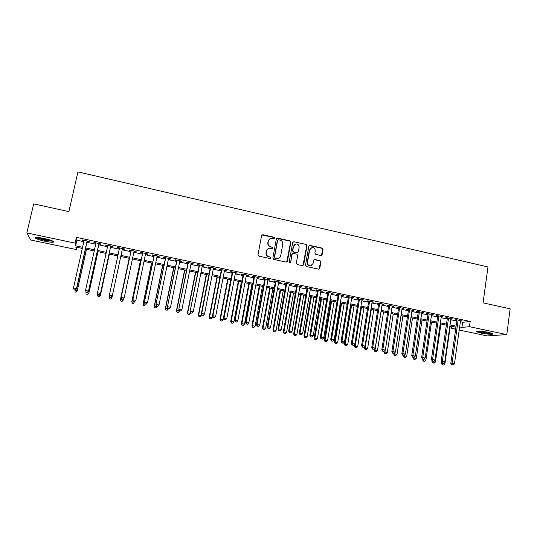 <?xml version="1.0" encoding="UTF-8"?>
<svg xmlns="http://www.w3.org/2000/svg" width="537" height="537" viewBox="0 0 537 537"><rect width="100%" height="100%" fill="white"/><g stroke="black" fill="none" stroke-linecap="round" stroke-linejoin="round"><path stroke-width="0.81" d="M274.702 238.16L274.105 237.247L262.855 234.703L261.593 235.528L258.015 254.8L258.888 256.115L270.198 258.592L271.078 258.008L270.473 257.095L269.017 256.773C266.99 256.115 266.07 254.719 266.245 252.598L266.54 250.987C266.889 249.497 267.802 248.597 269.279 248.282L272.299 248.651L272.897 248.06L272.293 247.148L270.836 246.825C268.822 246.161 267.896 244.771 268.07 242.65L268.366 241.053C268.708 239.603 269.594 238.71 271.024 238.381L274.125 238.743L274.702 238.16M274.273 238.703L273.85 237.428L261.868 234.998M270.601 258.572L270.225 257.25L269.017 256.773M272.44 248.618L272.037 247.315L270.836 246.825M480.769 333.047L476.661 331.772C475.03 330.745 482.978 331.161 488.804 332.437L492.885 333.705C494.463 334.739 486.475 334.289 480.769 333.047M45.128 241.281C40.409 240.247 37.201 239.227 35.502 238.233C34.435 237.065 37.221 237.119 43.873 238.388C48.619 239.435 51.814 240.448 53.458 241.428C54.485 242.59 51.706 242.543 45.128 241.281M320.911 255.531L322.119 254.706L323.032 249.396L322.193 248.114L309.661 245.355L308.829 246.194L305.493 265.238L306.345 266.527L318.884 269.225L319.77 268.379L320.878 261.928L320.032 260.646L314.481 259.472L313.608 260.317L313.058 263.519L310.695 265.788C308.533 265.687 307.473 264.519 307.513 262.291L309.708 249.759L311.957 247.523C314.165 247.57 315.253 248.732 315.232 251.001L314.87 253.081L315.716 254.37L320.911 255.531M76.851 247.255L76.328 249.571L30.73 239.985L26.85 232.91L33.69 203.872L68.884 211.625L77.932 171.887L487.979 266.963L483.072 302.855L510.15 308.815L506.774 334.598L487.193 335.92L459.216 330.04M26.85 232.91L75.113 243.133L75.623 245.832L82.564 247.295M460.377 321.797L462.666 322.281L470.184 321.462L76.408 237.361L75.113 243.133M470.184 321.462L469.452 326.691L506.774 334.598M290.846 242.133L289.987 240.838L277.186 238.032L276.36 238.864L272.856 258.062L273.722 259.371L286.174 262.103L287.416 261.264L290.846 242.133L289.712 241.012L276.662 238.294M293.907 241.724L306.164 244.496L307.016 245.785L303.667 264.835L302.445 265.674L297.176 264.519L296.323 263.224L297.693 255.464L296.84 254.169L293.343 253.39L292.108 254.223L290.665 262.311L290.047 262.908L289.195 261.989L292.672 242.543L293.907 241.724L306.164 244.496M87.135 241.428L89.209 241.872L89.176 241.415L82.027 239.891L82.087 240.354L84.02 240.764M98.956 243.952L101.023 244.389L101.03 243.946L93.928 242.429L93.941 242.878L95.908 243.301M110.709 246.456L112.757 246.892L112.81 246.456L105.755 244.953L105.722 245.389L107.722 245.818M122.376 248.94L124.409 249.376L124.51 248.946L117.502 247.456L117.428 247.886L119.456 248.316M134.015 251.417L135.995 251.84L136.136 251.423L129.169 249.94L129.055 250.363L131.082 250.792M145.581 253.88L147.5 254.29L147.682 253.887L140.768 252.41L140.607 252.826L142.62 253.249M157.066 256.33L158.932 256.726L159.16 256.337L152.28 254.867L152.078 255.27L154.079 255.693M168.484 258.76L170.289 259.149L170.558 258.767L163.725 257.31L163.483 257.7L165.47 258.122M179.821 261.177L181.573 261.553L181.882 261.177L175.096 259.733L174.807 260.109L176.787 260.532M191.085 263.58L192.783 263.942L193.132 263.58L186.393 262.143L186.064 262.512L188.024 262.929M202.281 265.963L203.926 266.312L204.315 265.963L197.616 264.533L197.247 264.895L199.2 265.305M213.404 268.332L214.995 268.675L215.424 268.332L208.765 266.909L208.363 267.258L210.296 267.674M224.453 270.688L226.46 270.682L219.848 269.272L219.398 269.614L221.325 270.024M235.434 273.031L237.428 273.024L230.856 271.621L230.373 271.95L232.286 272.36M246.349 275.353L248.322 275.347L241.798 273.951L241.274 274.273L243.174 274.675M257.189 277.663L259.156 277.656L252.665 276.273L252.108 276.582L253.994 276.985M267.963 279.958L269.916 279.945L263.466 278.575L262.868 278.878L264.748 279.274M278.669 282.24L280.609 282.227L274.199 280.864L273.568 281.153L275.434 281.549M289.309 284.509L291.235 284.496L284.865 283.133L284.194 283.415L286.053 283.811M299.881 286.758L301.794 286.745L295.464 285.395L294.759 285.671L296.605 286.06M310.386 289L312.286 288.98L306.003 287.644L305.258 287.906L307.09 288.295M320.831 291.222L322.717 291.202L316.468 289.873L315.696 290.128L317.515 290.517M331.208 293.437L333.081 293.417L326.872 292.088L326.06 292.336L327.872 292.725M341.519 295.632L343.385 295.612L337.209 294.296L336.363 294.531L338.162 294.92M351.769 297.813L353.621 297.793L347.486 296.484L346.607 296.719L348.392 297.095M361.951 299.988L363.797 299.961L357.696 298.666L356.79 298.887L358.562 299.263M372.081 302.143L373.906 302.116L367.845 300.827L366.905 301.042L368.671 301.418M382.143 304.284L383.962 304.264L377.934 302.975L376.961 303.183L378.713 303.559M392.144 306.419L393.95 306.392L387.962 305.117L386.955 305.311L388.701 305.687M402.085 308.54L403.878 308.507L397.93 307.238L396.89 307.433L398.622 307.802M411.966 310.641L413.752 310.614L407.831 309.352L406.764 309.534L408.489 309.903M421.787 312.735L423.559 312.702L417.679 311.453L416.578 311.628L418.289 311.99M431.553 314.816L433.312 314.783L427.465 313.534L426.338 313.702L428.036 314.064M441.253 316.884L443.005 316.85L437.192 315.608L436.037 315.769L437.729 316.132M450.899 318.938L452.637 318.904L446.865 317.676L445.676 317.823L447.355 318.186M76.408 237.361L76.892 240.187L83.819 241.663M86.934 242.321L95.714 244.194M98.761 244.838L107.528 246.705M110.515 247.342L119.268 249.202M122.188 249.826L130.894 251.678M133.827 252.303L142.433 254.135M145.393 254.766L153.897 256.572M156.885 257.21L165.289 258.995M168.303 259.639L176.606 261.405M179.647 262.056L187.849 263.801M190.91 264.452L199.026 266.177M202.107 266.835L210.128 268.54M213.236 269.198L221.157 270.89M224.285 271.554L232.118 273.219M235.273 273.89L243.013 275.535M246.188 276.213L253.833 277.844M257.028 278.522L264.587 280.133M267.809 280.817L275.28 282.402M278.515 283.093L285.899 284.664M289.154 285.355L296.451 286.912M299.733 287.61L306.942 289.141M310.238 289.846L317.367 291.363M320.683 292.068L327.724 293.564M331.06 294.276L338.021 295.759M341.378 296.471L348.258 297.934M351.628 298.653L358.427 300.102M361.817 300.821L368.536 302.25M371.946 302.975L378.585 304.392M382.008 305.117L388.566 306.513M392.017 307.245L398.494 308.627M401.958 309.366L408.362 310.728M411.839 311.467L418.169 312.816M421.666 313.554L427.915 314.89M431.433 315.635L437.608 316.951M441.139 317.703L447.24 318.998M450.785 319.757L456.812 321.039M460.491 320.978L462.216 320.945L456.477 319.723L455.255 319.864L456.927 320.22M455.644 329.288L451.463 328.409L455.832 327.993M451.765 326.301L451.463 328.409M82.315 248.409L75.851 247.047L76.328 249.571M455.947 327.187L449.905 325.912M446.354 325.16L440.239 323.871M436.709 323.126L430.52 321.824M427.002 321.086L420.739 319.763M417.236 319.025L410.899 317.689M407.415 316.951L400.998 315.602M397.534 314.87L391.043 313.501M387.593 312.776L381.022 311.386M377.585 310.668L370.939 309.265M367.523 308.54L360.797 307.124M357.4 306.405L350.594 304.976M347.211 304.257L340.324 302.808M336.961 302.096L329.993 300.626M326.65 299.928L319.596 298.438M316.273 297.74L309.131 296.229M305.828 295.538L298.606 294.014M295.323 293.323L288.013 291.779M284.751 291.088L277.354 289.53M274.112 288.846L266.627 287.268M263.405 286.59L255.834 284.993M252.632 284.321L244.966 282.704M241.791 282.032L234.038 280.401M230.883 279.73L223.036 278.079M219.902 277.421L211.961 275.743M208.853 275.085L200.818 273.393M197.73 272.742L189.601 271.031M186.534 270.386L178.311 268.648M175.27 268.01L166.947 266.251M163.933 265.62L155.515 263.842M152.521 263.211L144.003 261.418M141.036 260.787L132.417 258.975M129.471 258.351L120.751 256.511M117.825 255.894L109.058 254.048M106.064 253.417L97.284 251.564M94.23 250.92L85.437 249.067M459.652 326.926L461.941 327.409L469.452 326.691M85.685 247.953L94.472 249.812M97.533 250.457L106.306 252.309M109.3 252.94L118.066 254.793M120.993 255.411L129.706 257.25M132.652 257.874L141.265 259.693M144.231 260.317L152.75 262.116M155.737 262.747L164.154 264.526M167.175 265.164L175.492 266.916M178.532 267.56L186.755 269.299M189.816 269.943L197.945 271.662M201.033 272.313L209.061 274.004M212.169 274.662L220.11 276.34M223.238 277.005L231.085 278.656M234.239 279.327L241.992 280.958M245.167 281.63L252.833 283.247M256.028 283.925L263.6 285.523M266.822 286.208L274.306 287.785M277.548 288.47L284.939 290.034M288.201 290.718L295.511 292.262M298.794 292.954L306.016 294.477M309.312 295.175L316.454 296.686M319.777 297.384L326.825 298.874M330.168 299.579L337.135 301.056M340.498 301.76L347.385 303.217M350.762 303.929L357.568 305.365M360.965 306.083L367.691 307.506M371.107 308.225L377.753 309.627M381.183 310.352L387.754 311.742M391.204 312.467L397.689 313.843M401.159 314.575L407.57 315.924M411.053 316.662L417.39 317.998M420.894 318.736L427.15 320.059M430.667 320.804L436.856 322.113M440.387 322.858L446.502 324.147M450.053 324.898L456.088 326.174M76.892 240.187L75.623 245.832M462.666 322.281L461.941 327.409M82.087 240.354L82.181 239.925M93.941 242.878L94.035 242.449M105.722 245.389L105.816 244.966M124.409 249.376L124.503 248.946M117.428 247.886L117.516 247.456M135.995 251.84L136.083 251.417M147.5 254.29L147.588 253.867M158.932 256.726L159.019 256.303M170.289 259.149L170.37 258.727M181.573 261.553L181.654 261.13M192.783 263.942L192.864 263.519M203.926 266.312L204.006 265.896M214.995 268.675L215.075 268.258M225.99 271.017L226.07 270.601M236.918 273.346L236.998 272.93M247.779 275.662L247.859 275.246M258.572 277.958L258.646 277.548M269.299 280.247L269.373 279.831M279.952 282.516L280.025 282.106M290.544 284.771L290.618 284.362M301.069 287.013L301.136 286.604M311.527 289.242L311.594 288.832M321.925 291.457L321.992 291.047M332.255 293.658L332.322 293.249M342.519 295.847L342.586 295.444M352.722 298.022L352.789 297.619M362.864 300.183L362.931 299.78M372.947 302.331L373.007 301.928M382.968 304.466L383.029 304.063M392.923 306.587L392.983 306.184M402.824 308.694L402.884 308.298M412.658 310.789L412.718 310.393M422.438 312.876L422.498 312.48M432.164 314.944L432.218 314.548M441.823 317.005L441.884 316.608M451.429 319.052L451.489 318.656M460.981 321.086L461.035 320.696M269.574 239.032L268.366 241.053M270.588 246.993C268.574 246.329 267.654 244.939 267.829 242.825L268.117 241.227M267.849 248.879L266.54 250.987M268.762 256.928C266.748 256.27 265.822 254.874 265.996 252.752L266.292 251.148M286.738 262.069L290.564 242.308M278.495 239.791L277.622 240.368L274.555 257.216L275.159 258.122L277.884 258.512C279.394 258.216 280.334 257.31 280.69 255.787L282.771 244.288C282.939 242.18 282.026 240.798 280.019 240.133L278.495 239.791M277.81 239.999L277.622 240.368M278.938 258.176L276.434 258.612L274.904 258.277L274.3 257.364L277.361 240.542M302.942 265.661L306.714 245.946L305.868 244.664M292.484 253.585L291.826 254.377L290.665 262.311M290.134 262.888L290.383 262.452M299.116 247.436C299.143 245.134 298.028 243.973 295.78 243.946L293.544 246.181L292.752 250.611L293.605 251.907L297.478 252.699L298.337 251.853L299.116 247.436M294.692 244.382L293.544 246.181M297.666 252.652L293.323 252.061L292.47 250.772L293.262 246.349M293.625 241.898L293.007 241.945M310.943 247.893L309.708 249.759M311.339 265.634L310.386 265.929C308.231 265.822 307.171 264.66 307.211 262.439L309.406 249.92M318.998 269.205L320.562 262.069L319.716 260.787L314.031 259.646M321.394 255.518L322.717 249.557L321.871 248.282L309.191 245.563M74.281 289.859L77.221 291.007L86.491 249.289M75.965 292.108L74.797 291.88L75.999 292.215L77.147 290.739L86.363 249.262M77.221 291.007L75.999 292.215M74.126 289.826L75.334 290.067L74.126 289.826L73.495 287.939L84.114 240.334M74.093 289.718L73.495 287.939L76.596 288.825L87.229 240.999M87.095 240.972L76.516 288.544L75.301 289.96M75.334 290.067L76.596 288.825M52.559 240.945C51.424 241.2 48.988 240.952 45.256 240.193C40.778 239.2 37.932 238.26 36.724 237.381M38.389 237.488L45.343 239.542L51.028 240.334M35.885 237.408C37.657 238.394 40.805 239.381 45.336 240.375L53.297 241.328M477.306 331.235C479.682 332.363 489.704 333.819 492.342 333.417M491.677 333.168C489.858 333.719 479.568 332.222 477.997 331.188M479.863 331.222L489.858 332.672M86.027 291.9L85.9 292.484L88.84 293.316L97.982 251.712M87.625 294.424L86.464 294.195L87.645 294.524L88.813 293.061L97.895 251.692M88.84 293.316L87.645 294.524M97.747 293.685L97.512 294.786L100.392 295.612L109.394 254.122M99.217 296.719L98.056 296.491L99.211 296.82L100.399 295.363L109.353 254.108M98.056 296.592L97.512 295.041L98.056 296.491M100.392 295.612L99.211 296.82M109.387 295.478L109.045 297.082L111.918 297.652L112.28 295.954M109.561 298.867L109.045 297.082L109.561 298.867L110.709 299.096L109.582 298.78M110.729 299.002L111.918 297.652L110.709 299.096M129.202 258.297L120.422 299.592L123.356 299.928L123.611 298.733M129.236 258.304L120.503 299.357L120.993 301.136L122.168 301.27L121.026 301.049M122.168 301.27L123.356 299.928L122.134 301.364M120.993 301.136L120.422 299.592M86.142 292.215L87.336 292.457L86.142 292.215L85.537 290.342L96.002 242.872M86.121 292.108L85.537 290.342L88.571 291.215L99.056 243.523M98.962 243.503L88.538 290.94L87.316 292.35M87.336 292.457L88.571 291.215M98.07 294.591L99.258 294.826L98.07 294.591L97.506 292.732L107.816 245.389M98.07 294.484L97.506 292.732L100.473 293.585L110.797 246.027M110.756 246.013L100.479 293.323L99.258 294.726M99.258 294.826L100.473 293.585M109.924 296.948L111.125 297.082L109.924 296.948L109.387 295.095L119.55 247.893M109.944 296.847L109.387 295.095L112.347 295.686L111.105 297.183M122.47 248.51L112.347 295.686L111.125 297.082M131.169 250.37L121.107 297.699L131.203 250.376M121.731 299.19L121.194 297.451L124.134 298.035L122.872 299.518L121.731 299.19L122.872 299.518M134.109 250.994L124.134 298.035L122.906 299.424M121.107 297.699L121.698 299.29M140.425 260.66L131.766 301.848L134.727 302.183L134.868 301.512M140.499 260.673L131.887 301.626L132.35 303.392L133.532 303.526L132.397 303.304M132.35 303.392L131.766 301.848M142.708 252.826L132.793 300.022L142.788 252.846M133.445 301.526L132.921 299.787L135.841 300.371L134.559 301.848L133.445 301.526L134.559 301.848M145.668 253.457L135.841 300.371L134.612 301.754M132.793 300.022L133.391 301.613M151.575 263.009L143.037 304.083L146.084 304.137M151.689 263.036L143.204 303.875L143.634 305.627L144.829 305.768L143.701 305.546M143.634 305.627L143.037 304.083M154.166 255.27L144.399 302.338L154.294 255.297M145.084 303.835L144.574 302.109L147.474 302.693L146.171 304.157L145.084 303.835L146.171 304.157M157.153 255.907L147.474 302.693L146.245 304.07M144.399 302.338L145.01 303.922M162.651 265.345L154.24 306.312L157.307 306.372M162.805 265.379L154.448 306.103L154.844 307.849L156.045 307.996L154.931 307.768M157.247 306.661L156.045 307.996M154.844 307.849L154.24 306.312M165.557 257.7L155.931 304.633L165.718 257.733M156.643 306.137L157.797 306.365L156.643 306.137L156.153 304.419L159.033 304.996L168.564 258.344M155.931 304.633L156.556 306.218M157.797 306.365L159.033 304.996M173.659 267.668L165.369 308.52L168.457 308.587M173.854 267.708L165.618 308.325L165.987 310.057L167.195 310.205L166.087 309.983M168.396 308.882L167.195 310.205M165.987 310.057L165.369 308.52M176.868 260.109L167.39 306.922L177.076 260.156M168.128 308.419L169.276 308.647L168.128 308.419L167.651 306.714L170.511 307.285L179.908 260.76M167.39 306.922L168.027 308.5M169.276 308.647L170.511 307.285M184.6 269.977L176.431 310.722L179.539 310.789M184.835 270.024L176.713 310.534L177.056 312.252L178.277 312.4L177.17 312.185M179.479 311.084L178.277 312.4M177.056 312.252L176.431 310.722M188.111 262.506L178.774 309.191L188.359 262.559M179.539 310.688L180.68 310.916L179.539 310.688L179.076 308.99L181.915 309.554L191.172 263.157M178.774 309.191L179.418 310.769M180.68 310.916L181.915 309.554M195.475 272.266L187.42 312.903L190.494 313.272L190.608 312.695M195.75 272.326L187.749 312.729L188.057 314.434L189.286 314.588L188.192 314.367M190.494 313.272L189.286 314.588M188.057 314.434L187.42 312.903M199.281 264.889L190.078 311.44L199.569 264.949M190.877 312.943L192.011 313.172L190.877 312.943L190.427 311.252L193.253 311.816L202.362 265.547M190.078 311.44L190.742 313.017M192.011 313.172L193.253 311.816M206.275 274.548L198.341 315.071L201.435 315.447L201.637 314.427M206.591 274.608L198.703 314.904L198.992 316.602L200.227 316.756L199.14 316.541M201.435 315.447L200.227 316.756M198.992 316.602L198.341 315.071M210.376 267.251L201.315 313.682L201.697 313.501L210.712 267.325M202.14 315.185L203.261 315.407L202.14 315.185L201.697 313.501L204.51 314.058L213.484 267.916M201.315 313.682L201.986 315.253M203.261 315.407L204.51 314.058M217.015 276.81L209.195 317.233L212.31 317.609L212.592 316.159M217.364 276.884L209.598 317.072L209.86 318.756L211.101 318.911L210.014 318.696M212.31 317.609L211.101 318.911M209.86 318.756L209.195 317.233M221.405 269.608L212.477 315.904L212.907 315.736L221.781 269.688M213.33 317.414L214.451 317.635L213.33 317.414L212.907 315.736L215.693 316.293L224.533 270.272M212.477 315.904L213.162 317.474M214.451 317.635L215.693 316.293M227.688 279.059L219.982 319.374L223.117 319.757L230.742 279.703M228.077 279.139L220.418 319.22L220.653 320.898L221.909 321.052L220.828 320.844M223.117 319.757L221.909 321.052M220.653 320.898L219.982 319.374M232.36 271.944L223.573 318.119L224.036 317.951L232.776 272.031M224.453 319.622L225.56 319.844L224.453 319.622L224.036 317.951L226.809 318.508L235.515 272.615M223.573 318.119L224.265 319.683M225.56 319.844L226.809 318.508M238.294 281.294L230.702 321.502L233.857 321.891L241.368 281.945M238.717 281.388L231.178 321.361L231.38 323.026L232.642 323.187L231.575 322.972M233.857 321.891L232.642 323.187M231.38 323.026L230.702 321.502M243.254 274.266L234.595 320.314L235.099 320.159L243.704 274.36M235.501 321.817L236.602 322.039L235.501 321.817L235.099 320.159L237.851 320.71L246.423 274.937M234.595 320.314L235.3 321.878M236.602 322.039L237.851 320.71M248.832 283.516L241.355 323.623L244.53 324.012L251.934 284.174M249.296 283.617L241.865 323.482L242.046 325.14L243.315 325.301L242.247 325.093M244.53 324.012L243.315 325.301M242.046 325.14L241.355 323.623M254.068 276.568L245.543 322.495L246.087 322.348L254.558 276.676M246.476 324.006L247.57 324.22L246.476 324.006L246.087 322.348L248.826 322.891L257.263 277.253M245.543 322.495L246.261 324.059M247.57 324.22L248.826 322.891M259.311 285.724L251.947 325.724L255.135 326.12L262.425 286.382M259.807 285.832L252.491 325.597L252.645 327.241L253.92 327.402L252.86 327.194M255.135 326.12L253.92 327.402M252.645 327.241L251.947 325.724M264.822 278.864L256.431 324.663L257.008 324.529L265.352 278.972M257.384 326.174L258.472 326.389L257.384 326.174L257.008 324.529L259.727 325.066L268.037 279.549M256.431 324.663L257.149 326.228M258.472 326.389L259.727 325.066M269.722 287.919L262.465 327.818L265.681 328.214L272.863 288.584M270.259 288.033L263.049 327.698L263.177 329.335L264.459 329.496L263.412 329.288M265.681 328.214L264.459 329.496M263.177 329.335L262.465 327.818M275.508 281.14L267.245 326.818L267.856 326.691L276.072 281.26M268.225 328.329L269.305 328.543L268.225 328.329L267.856 326.691L270.561 327.228L278.743 281.831M267.245 326.818L267.976 328.375M269.305 328.543L270.561 327.228M280.072 290.108L272.924 329.893L276.152 330.302L283.227 290.772M280.643 290.222L273.541 329.778L273.642 331.41L274.937 331.571L273.89 331.363M276.152 330.302L274.937 331.571M273.642 331.41L272.924 329.893M286.12 283.402L277.985 328.959L278.643 328.839L286.724 283.529M278.992 330.47L280.066 330.685L278.992 330.47L278.643 328.839L281.328 329.376L289.383 284.1M277.985 328.959L278.73 330.517M280.066 330.685L281.328 329.376M290.363 292.276L283.321 331.96L286.57 332.369L293.538 292.94M290.967 292.403L283.972 331.853L284.046 333.47L285.348 333.638L284.308 333.43M286.57 332.369L285.348 333.638M284.046 333.47L283.321 331.96M296.672 285.65L288.664 331.087L289.356 330.973L297.317 285.791M289.691 332.598L290.759 332.812L289.691 332.598L289.356 330.973L292.021 331.504L299.948 286.349M288.664 331.087L289.416 332.645M290.759 332.812L292.021 331.504M300.586 294.43L293.652 334.014L296.921 334.423L303.781 295.102M301.223 294.565L294.336 333.913L294.383 335.524L295.692 335.692L294.659 335.484M296.921 334.423L295.692 335.692M294.383 335.524L293.652 334.014M307.164 287.886L299.277 333.202L300.002 333.094L307.835 288.033M300.331 334.712L301.391 334.927L300.331 334.712L300.002 333.094L302.653 333.625L310.46 288.591M299.277 333.202L300.035 334.752M301.391 334.927L302.653 333.625M310.748 296.572L303.915 336.055L307.204 336.471L313.957 297.25M311.42 296.713L304.64 335.961L304.66 337.558L305.976 337.726L304.949 337.525M307.204 336.471L305.976 337.726M304.66 337.558L303.915 336.055M317.582 290.108L309.822 335.303L310.581 335.209L318.293 290.262M310.896 336.813L311.95 337.028L310.896 336.813L310.581 335.209L313.212 335.732L320.898 290.819M309.822 335.303L310.594 336.853M311.95 337.028L313.212 335.732M320.851 298.7L314.125 338.082L317.427 338.505L324.079 299.384M321.556 298.854L314.877 337.995L314.877 339.585L316.199 339.753L315.179 339.552M317.427 338.505L316.199 339.753M314.877 339.585L314.125 338.082M327.939 292.316L320.3 337.39L321.092 337.303L328.684 292.477M321.401 338.907L322.448 339.115L321.401 338.907L321.092 337.303L323.71 337.827L331.275 293.027M320.3 337.39L321.079 338.941M322.448 339.115L323.71 337.827M330.893 300.821L324.267 340.096L327.59 340.525L334.142 301.505M331.631 300.975L325.053 340.022L325.033 341.599L326.362 341.774L325.348 341.572M327.59 340.525L326.362 341.774M325.033 341.599L324.267 340.096M338.229 294.511L330.711 339.465L331.544 339.384L339.015 294.679M331.839 340.982L332.88 341.19L331.839 340.982L331.544 339.384L334.142 339.901L341.586 295.229M330.711 339.465L331.504 341.008M332.88 341.19L334.142 339.901M340.874 302.922L334.35 342.103L337.692 342.532L344.136 303.613M341.646 303.09L335.169 342.029L335.122 343.599L336.457 343.774L335.45 343.573M337.692 342.532L336.457 343.774M335.122 343.599L334.35 342.103M348.459 296.692L341.062 341.525L341.928 341.451L349.278 296.867M342.21 343.042L343.244 343.25L342.21 343.042L341.928 341.451L344.512 341.968L351.836 297.411M341.062 341.525L341.861 343.069M343.244 343.25L344.512 341.968M350.795 305.016L344.371 344.089L347.728 344.526L354.078 305.707M351.601 305.184L345.224 344.029L345.157 345.586L346.499 345.768L345.492 345.566M347.728 344.526L346.499 345.768M345.157 345.586L344.371 344.089M358.629 298.861L351.346 343.579L352.245 343.512L359.481 299.042M352.514 345.096L353.541 345.298L352.514 345.096L352.245 343.512L354.816 344.022L362.019 299.586M351.346 343.579L352.158 345.116M353.541 345.298L354.816 344.022M354.642 344.197L354.339 346.07L357.709 346.513L363.958 307.788M361.495 307.271L355.219 346.016L355.481 347.546L355.125 347.567L356.474 347.741L355.481 347.546M357.709 346.513L356.474 347.741M355.125 347.567L354.339 346.07M368.731 301.015L361.569 345.613L362.502 345.559L369.617 301.203M362.764 347.13L363.784 347.332L362.764 347.13L362.502 345.559L365.053 346.063L372.141 301.74M361.569 345.613L362.388 347.15M363.784 347.332L365.053 346.063M364.462 346.654L364.24 348.036L367.63 348.479L373.779 309.862M371.329 309.346L365.153 347.989L365.402 349.513L365.039 349.533L366.395 349.708L365.402 349.513M367.63 348.479L366.395 349.708M365.039 349.533L364.24 348.036M378.78 303.157L371.725 347.64L372.691 347.587L379.693 303.351M372.94 349.157L373.953 349.359L372.94 349.157L372.691 347.587L375.229 348.097L382.203 303.888M371.725 347.64L372.557 349.178M373.953 349.359L375.229 348.097M374.229 349.09L374.088 349.996L377.491 350.439L383.546 311.923M381.109 311.406L375.027 349.956L375.269 351.473L374.893 351.487L376.256 351.668L375.269 351.473M377.491 350.439L376.256 351.668M374.893 351.487L374.088 349.996M388.761 305.285L381.827 349.654L382.821 349.607L389.714 305.486M383.062 351.171L384.069 351.366L383.062 351.171L382.821 349.607L385.344 350.111L392.205 306.016M381.827 349.654L382.659 351.185M384.069 351.366L385.344 350.111M383.962 351.373L383.874 351.936L387.291 352.393L393.252 313.97M385.083 350.366L385.076 353.413L384.687 353.427L386.056 353.608L385.076 353.413M387.291 352.393L386.056 353.608M384.687 353.427L383.874 351.936M398.682 307.399L391.862 351.654L392.889 351.614L399.669 307.607M393.118 353.171L394.118 353.366L393.118 353.171L392.889 351.614L395.4 352.118L402.146 308.137M391.862 351.654L392.708 353.178M394.118 353.366L395.4 352.118M393.675 353.373L393.601 353.87L397.038 354.326L402.898 316.004M394.776 352.722L394.823 355.346L394.42 355.36L395.796 355.541L394.823 355.346M397.038 354.326L395.796 355.541M394.42 355.36L393.601 353.87M408.55 309.507L401.837 353.641L402.898 353.608L409.563 309.721M403.112 355.158L404.113 355.353L403.112 355.158L402.898 353.608L405.388 354.105L412.027 310.245M401.837 353.641L402.69 355.165M404.113 355.353L405.388 354.105M403.347 355.299L403.274 355.796L406.724 356.253L412.497 318.025M404.415 355.058L404.515 357.273L404.099 357.28L405.482 357.461L404.515 357.273M406.724 356.253L405.482 357.461M404.099 357.28L403.274 355.796M418.35 311.594L411.751 355.615L412.846 355.595L419.397 311.816M413.047 357.132L414.04 357.327L413.047 357.132L412.846 355.595L415.323 356.085L421.847 312.339M411.751 355.615L412.611 357.139M414.04 357.327L415.323 356.085M412.96 357.212L412.886 357.702L416.35 358.166L422.028 320.032M414 357.333L414.148 359.179L413.725 359.186L415.108 359.374L414.148 359.179M416.35 358.166L415.108 359.374M413.725 359.186L412.886 357.702M428.096 313.668L421.605 357.582L422.726 357.561L429.17 313.903M422.928 359.099L423.908 359.293L422.928 359.099L422.726 357.561L425.19 358.051L431.607 314.42M421.605 357.582L422.471 359.099M423.908 359.293L425.19 358.051M422.518 359.112L422.444 359.602L425.922 360.072L431.513 322.032M423.579 359.293L423.727 361.079L423.29 361.086L424.68 361.273L423.727 361.079M425.922 360.072L424.68 361.273M423.29 361.086L422.444 359.602M437.783 315.736L431.399 359.528L432.553 359.522L438.89 315.971M432.741 361.052L433.721 361.247L432.741 361.052L432.553 359.522L435.004 360.012L441.313 316.488M431.399 359.528L432.278 361.052M433.721 361.247L435.004 360.012M432.063 360.683L431.943 361.495L435.44 361.958L440.937 324.019M433.104 361.213L433.245 362.972L432.795 362.972L434.198 363.16L433.245 362.972M435.44 361.958L434.198 363.16M432.795 362.972L431.943 361.495M447.415 317.79L441.139 361.468L442.32 361.468L448.549 318.032M442.495 362.992L443.468 363.18L442.495 362.992L442.32 361.468L444.75 361.951L450.959 318.548M441.139 361.468L442.025 362.992M443.468 363.18L444.75 361.951M441.562 362.2L441.394 363.368L444.904 363.844L450.308 325.999M442.582 363.099L442.71 364.845L442.253 364.845L443.656 365.032L442.71 364.845M444.904 363.844L443.656 365.032M442.253 364.845L441.394 363.368M456.987 319.83L450.812 363.401L452.026 363.401L458.155 320.079M452.194 364.918L453.161 365.113L452.194 364.918L452.026 363.401L454.443 363.885L460.545 320.589M450.812 363.401L451.711 364.912M453.161 365.113L454.443 363.885M476.661 331.772L476.715 331.356"/></g></svg>
